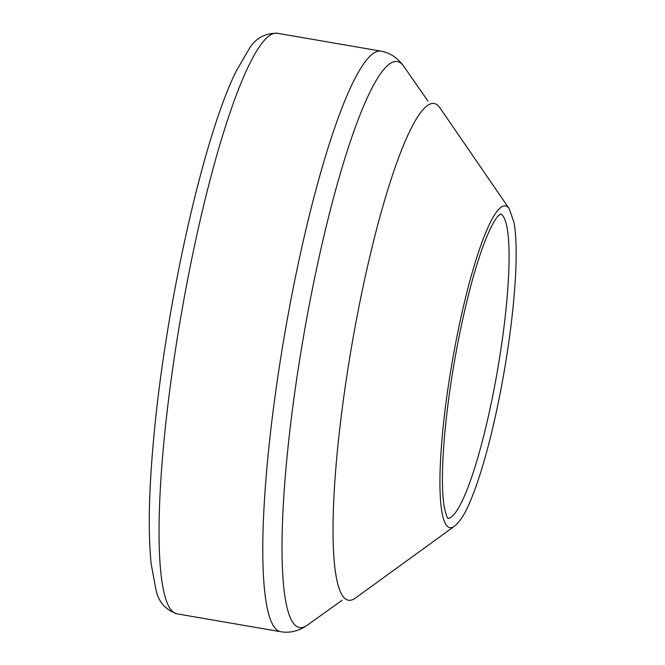 <?xml version="1.0" encoding="UTF-8"?>
<svg xmlns="http://www.w3.org/2000/svg" width="665" height="665" viewBox="0 0 665 665"><rect width="100%" height="100%" fill="white"/><g stroke="black" fill="none" stroke-linecap="round" stroke-linejoin="round"><path stroke-width="1" d="M439.914 107.797A252.043 40.05 99.8 0 0 435.226 103.757A252.043 40.05 99.8 0 0 351.851 345.044A252.043 40.05 99.8 0 0 349.657 600.32A252.043 40.05 99.8 0 0 355.426 598.084L454.444 526.239A163.266 25.943 99.8 0 1 452.133 362.325A163.266 25.943 99.8 0 1 509.174 208.644L439.914 107.797M403.755 66.301A287.18 45.627 99.8 0 0 303.481 336.714A287.18 45.627 99.8 0 0 307.463 625.092C298.818 631.052 289.957 633.271 280.888 631.75A294.587 46.808 99.8 0 1 284.786 333.489A294.587 46.808 99.8 0 1 380.945 51.13C389.998 52.726 397.603 57.78 403.755 66.301L427.969 101.122M380.945 51.13L277.197 33.25A294.587 46.808 99.8 0 0 181.046 315.609A294.587 46.808 99.8 0 0 177.148 613.87L280.888 631.75M448.085 518.392A154.621 24.563 99.8 0 0 492.989 394.586A154.621 24.563 99.8 0 0 493.821 390.397A154.621 24.563 99.8 0 0 500.554 213.906M341.935 600.379L307.463 625.092M277.197 33.25C264.745 33.15 255.36 38.42 249.067 49.06L236.615 70.382C204.662 133.133 166.433 300.987 154.056 434.469C148.869 489.083 147.913 532.299 151.196 564.111L155.918 589.514C158.287 601.667 165.361 609.788 177.148 613.87M454.444 526.239C460.188 521.734 465.841 512.499 471.41 498.526C481.493 473.463 490.82 439.706 499.39 397.254C508.093 353.123 513.48 312.517 515.55 275.426C516.747 252.384 516.215 234.637 513.954 222.193L509.174 208.644M500.728 213.839L498.476 215.61C494.876 219.292 490.504 227.488 485.375 240.206C478.044 258.876 470.945 283.232 464.062 313.273C454.685 355.002 448.185 395.841 444.553 435.791C441.751 468.842 441.718 492.94 444.444 508.093C446.207 515.25 447.462 518.725 448.227 518.517"/></g></svg>
